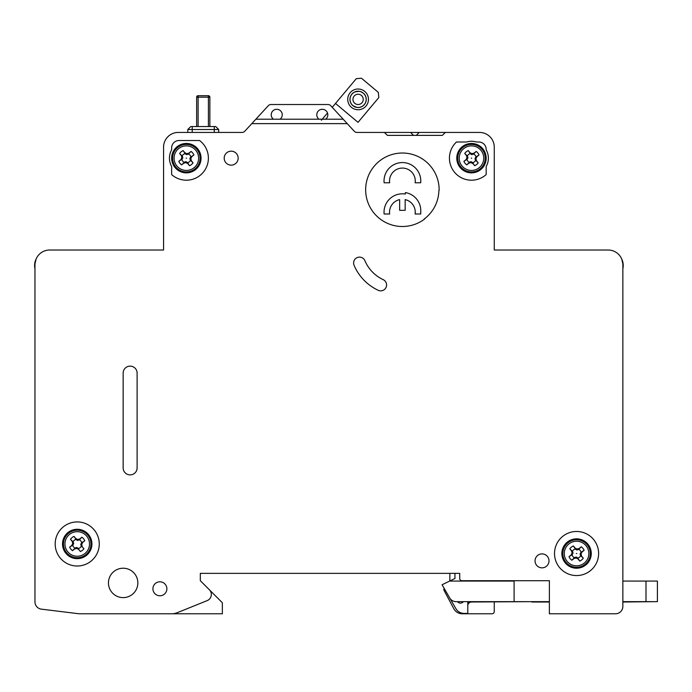 <?xml version="1.0" encoding="UTF-8"?>
<svg xmlns="http://www.w3.org/2000/svg" width="692" height="692" viewBox="0 0 692 692"><rect width="100%" height="100%" fill="white"/><g stroke="black" fill="none" stroke-linecap="round" stroke-linejoin="round"><path stroke-width="1.04" d="M350.948 95.453L350.74 96.015M171.737 613.778A14.696 14.696 0 0 0 177.239 612.705L207.202 600.604A6.617 6.617 0 0 0 209.399 589.8L222.357 602.758L222.357 613.778L79.061 613.778L41.425 609.159A7.353 7.353 0 0 1 34.963 601.867L34.963 264.716A14.696 14.696 0 0 1 49.668 250.02L163.571 250.02L163.571 147.136A14.696 14.696 0 0 1 178.268 132.44L242.062 132.44A3.676 3.676 0 0 0 244.76 131.255L251.793 123.626L347.246 123.626L343.189 119.214L325.603 119.214A5.51 5.51 0 0 0 322.299 109.293A5.51 5.51 0 0 0 318.995 119.214L280.044 119.214A5.51 5.51 0 0 0 276.739 109.293A5.51 5.51 0 0 0 273.435 119.214L255.85 119.214L268.297 105.703A3.676 3.676 0 0 1 271.005 104.518L328.034 104.518A3.676 3.676 0 0 1 330.741 105.703L343.189 119.214M123.15 467.904L123.15 373.109A6.981 6.981 0 0 1 130.131 366.129A6.981 6.981 0 0 1 137.111 373.109L137.111 467.904A6.981 6.981 0 0 1 130.131 474.885A6.981 6.981 0 0 1 123.15 467.904M378.342 92.391L361.458 78.222L356.285 78.672L335.499 103.445L358.015 122.337L378.801 97.572L378.342 92.391L378.809 97.572L358.015 122.346M413.47 135.381L410.633 132.44L479.565 132.44A14.696 14.696 0 0 1 494.261 147.136L494.261 250.02L608.164 250.02A14.696 14.696 0 0 1 622.861 264.716L622.861 606.434A7.353 7.353 0 0 1 615.517 613.778L549.379 613.778L549.379 580.709L461.927 580.709A2.206 2.206 0 0 1 459.722 578.503L459.722 573.365L200.317 573.365L200.317 580.709L209.399 589.8M335.499 103.445L332.238 107.329L330.741 105.703M99.267 543.964A22.049 22.049 0 0 0 77.219 521.924A22.049 22.049 0 0 0 55.178 543.964A22.049 22.049 0 0 0 77.219 566.013A22.049 22.049 0 0 0 99.267 543.964M62.522 543.964A14.696 14.696 0 0 0 77.219 558.66A14.696 14.696 0 0 0 91.924 543.964A14.696 14.696 0 0 0 77.219 529.268A14.696 14.696 0 0 0 62.522 543.964M77.219 529.639A14.324 14.324 0 0 1 91.543 543.964A14.324 14.324 0 0 1 77.219 558.288A14.324 14.324 0 0 1 62.894 543.964A14.324 14.324 0 0 1 77.219 529.639A14.324 14.324 0 0 1 91.543 543.964C91.05 551.334 87.244 556.013 80.125 558.003C75.575 558.833 71.501 557.795 67.92 554.863C64.65 551.965 62.981 548.332 62.894 543.964C62.981 539.604 64.65 535.971 67.92 533.074C71.501 530.141 75.575 529.095 80.125 529.934C87.244 531.923 91.05 536.594 91.552 543.964A14.324 14.324 0 0 0 77.219 529.639M255.85 119.214L251.793 123.626M325.603 119.214L318.995 119.214M280.044 119.214L273.435 119.214M192.229 126.558L215.748 126.558L218.681 129.499L192.229 129.499L192.229 126.558L190.758 126.558L187.817 129.499L187.817 132.44M192.229 132.44L192.229 129.499L187.817 129.499L190.758 126.558M209.866 126.558L209.866 97.165A1.47 1.47 0 0 0 208.396 95.695A1.47 1.47 0 0 1 209.866 97.165L196.64 97.165A1.47 1.47 0 0 1 198.111 95.695A1.47 1.47 0 0 0 196.64 97.165A1.47 1.47 0 0 1 198.111 95.695L208.396 95.695L198.111 95.695A1.47 1.47 0 0 0 196.64 97.165L196.64 126.558M445.371 132.44L442.326 135.381L387.459 135.381L384.415 132.44L356.977 132.44A3.676 3.676 0 0 1 354.278 131.255L347.246 123.626M549.007 560.866A6.981 6.981 0 0 0 542.026 553.885A6.981 6.981 0 0 0 535.046 560.866A6.981 6.981 0 0 0 542.026 567.847A6.981 6.981 0 0 0 549.007 560.866M438.884 190.412A36.486 36.486 0 0 1 424.127 219.079L424.551 219.079A36.745 36.745 0 0 1 368.931 204.927A36.745 36.745 0 0 1 394.968 153.78A36.745 36.745 0 0 1 439.135 190.412L438.884 190.412M137.846 582.915A14.696 14.696 0 0 0 123.15 568.218A14.696 14.696 0 0 0 108.454 582.915A14.696 14.696 0 0 0 123.15 597.611A14.696 14.696 0 0 0 137.846 582.915M364.9 260.702A36.745 36.745 0 0 0 383.195 279.646A5.882 5.882 0 0 1 386.041 287.457A5.882 5.882 0 0 1 378.23 290.303A48.501 48.501 0 0 1 354.079 265.296A5.882 5.882 0 0 1 357.193 257.588A5.882 5.882 0 0 1 364.9 260.702M238.16 158.165A6.981 6.981 0 0 0 231.18 151.176A6.981 6.981 0 0 0 224.199 158.165A6.981 6.981 0 0 0 231.18 165.146A6.981 6.981 0 0 0 238.16 158.165M152.915 588.797A6.981 6.981 0 0 0 159.895 595.777A6.981 6.981 0 0 0 166.876 588.797A6.981 6.981 0 0 0 159.895 581.816A6.981 6.981 0 0 0 152.915 588.797M549.379 602.758L549.379 601.651L514.104 601.651L514.104 581.081L449.618 581.081L442.084 584.749L449.722 597.983A7.353 7.353 0 0 0 456.089 601.651L514.104 601.651M514.104 581.081L513.369 581.081M456.486 141.998A22.049 22.049 0 0 0 455.18 173.009A22.049 22.049 0 0 0 486.173 174.592L486.173 166.504A16.902 16.902 0 0 0 486.173 149.818L486.173 149.342A7.353 7.353 0 0 0 478.829 141.998L476.407 141.998A16.902 16.902 0 0 0 466.546 141.998L456.486 141.998M327.498 112.978L321.399 120.244M567.561 542.381A14.324 14.324 0 0 1 590.89 553.522A14.324 14.324 0 0 1 576.566 567.847A14.324 14.324 0 0 1 567.561 542.381A14.324 14.324 0 0 1 576.566 539.198M218.681 129.499L218.681 132.44L218.681 129.499M364.623 104.267L364.338 104.622A8.157 8.157 0 0 0 358.093 91.223A8.157 8.157 0 0 0 355.299 107.044A8.157 8.157 0 0 0 364.338 104.622L364.018 104.985M350.152 92.719A10.363 10.363 0 0 0 358.093 109.743A10.363 10.363 0 0 0 361.639 89.64A10.363 10.363 0 0 0 350.152 92.719M365.445 102.745L365.238 103.307M364.009 104.994L362.902 105.971M362.868 105.997L361.544 106.767M361.077 106.975L359.589 107.398M359.546 107.407L358.568 107.519M358.058 107.537L357.063 107.468M357.029 107.468L352.946 105.712M352.453 105.27L351.804 104.57M566.601 543.229A14.324 14.324 0 0 0 562.241 553.522C562.544 559.906 565.632 564.378 571.497 566.921L579.688 567.509C582.335 567.25 589.904 564.136 590.899 553.522C591.781 535.037 561.35 535.028 562.233 553.522M358.093 91.292A8.088 8.088 0 0 1 366.18 99.38A8.088 8.088 0 0 1 358.093 107.468L358.093 107.468A8.088 8.088 0 0 1 350.005 99.38A8.088 8.088 0 0 1 358.093 91.292L358.075 91.292M362.971 92.936L363.421 93.299M598.615 553.522A22.049 22.049 0 0 0 576.566 531.473A22.049 22.049 0 0 0 554.517 553.522A22.049 22.049 0 0 0 576.566 575.562A22.049 22.049 0 0 0 598.615 553.522M561.869 553.522A14.696 14.696 0 0 0 576.566 568.218A14.696 14.696 0 0 0 591.262 553.522A14.696 14.696 0 0 0 576.566 538.826A14.696 14.696 0 0 0 561.869 553.522M36.045 259.197A14.324 14.324 0 0 0 34.963 268.652L34.6 265.451L36.079 259.119M410.633 132.44L384.415 132.44M485.801 158.165A14.324 14.324 0 0 1 471.477 172.49A14.324 14.324 0 0 1 457.152 158.165A14.324 14.324 0 0 1 471.477 143.841A14.324 14.324 0 0 1 480.482 169.298A14.324 14.324 0 0 1 471.477 172.49M363.239 99.38A5.147 5.147 0 0 0 358.093 94.233A5.147 5.147 0 0 0 352.946 99.38A5.147 5.147 0 0 0 358.093 104.527A5.147 5.147 0 0 0 363.239 99.38M351.562 94.493L353.327 92.763M353.335 92.754L354.131 92.252M354.728 91.95L359.157 91.292M359.183 91.292L360.169 91.491M360.653 91.638L362.919 92.806M363.317 93.117L363.966 93.723M449.618 581.081L454.947 578.477L454.947 573.365L449.852 573.365L449.852 580.96M467.801 602.023L531.811 601.651M531.811 602.023L549.379 602.023M444.238 588.477A1.47 1.47 0 0 0 443.97 590.215L453.796 608.709A9.55 9.55 0 0 0 462.239 613.778L492.055 613.778A2.206 2.206 0 0 0 494.261 611.572L494.261 602.023M179.003 140.528L199.581 140.528A22.049 22.049 0 0 1 203.396 172.135A22.049 22.049 0 0 1 171.651 174.592L171.651 166.504A16.902 16.902 0 0 1 171.651 149.818L171.651 147.872A7.353 7.353 0 0 1 179.003 140.528M171.651 158.165A14.696 14.696 0 0 0 186.347 172.862A14.696 14.696 0 0 0 201.043 158.165A14.696 14.696 0 0 0 186.347 143.46A14.696 14.696 0 0 0 171.651 158.165M78.43 548.496A4.706 4.706 0 0 0 81.405 546.1L83.931 548.661A8.2 8.2 0 0 1 80.402 551.515L77.21 547.666M353.214 105.824L352.764 105.461M470.742 602.092L471.477 602.023A3.676 3.676 0 0 0 467.801 605.699M622.861 581.081L657.4 581.081L657.4 601.651L622.861 601.651M467.801 601.651L467.801 613.415L464.15 613.415A9.55 9.55 0 0 1 455.872 608.631L449.722 597.983M463.398 601.651A3.676 3.676 0 0 1 457.516 601.651M200.671 158.165A14.324 14.324 0 0 1 186.347 172.49A14.324 14.324 0 0 1 172.023 158.165A14.324 14.324 0 0 1 186.347 143.841A14.324 14.324 0 0 1 195.36 169.298A14.324 14.324 0 0 1 172.023 158.165C172.498 150.891 176.235 146.228 183.224 144.178L189.478 144.178C192.22 144.403 199.832 147.837 200.68 158.165C200.178 165.535 196.372 170.206 189.253 172.196C184.703 173.035 180.629 171.988 177.04 169.056C173.779 166.158 172.1 162.525 172.023 158.165A14.324 14.324 0 0 0 200.36 161.158M420.684 182.783A18.373 18.373 0 0 0 402.398 162.568A18.373 18.373 0 0 0 384.121 182.783L389.674 182.783A12.863 12.863 0 0 1 402.398 168.078A12.863 12.863 0 0 1 415.131 182.783L420.684 182.783M399.647 210.333L399.647 199.616A12.863 12.863 0 0 0 389.674 214.01L384.121 214.01A18.373 18.373 0 0 1 405.365 194.045L405.365 192.575A18.373 18.373 0 0 1 420.762 211.441A18.373 18.373 0 0 1 420.684 214.01L415.131 214.01A12.863 12.863 0 0 0 415.252 212.539L415.131 212.539A12.863 12.863 0 0 0 415.243 211.441A12.863 12.863 0 0 0 405.157 199.616L405.157 210.333L399.647 210.333M622.861 602.023L655.929 601.651M467.801 613.415L465.111 613.778A9.55 9.55 0 0 1 461.244 612.965M456.781 158.165A14.696 14.696 0 0 0 471.477 172.862A14.696 14.696 0 0 0 486.173 158.165A14.696 14.696 0 0 0 471.477 143.46A14.696 14.696 0 0 0 456.781 158.165M621.753 259.128L623.232 265.451L622.861 268.678A14.324 14.324 0 0 0 621.788 259.197M81.405 546.1L83.931 548.661M577.777 558.055A4.706 4.706 0 0 0 580.744 555.65L583.278 558.21A8.2 8.2 0 0 1 579.749 561.065L577.561 557.778L576.185 557.017L574.412 557.7A4.706 4.706 0 0 1 572.016 554.724L573.054 553.142L572.587 551.628L571.523 550.893L572.102 553.038L572.846 553.514M475.923 158.624L474.971 158.52L475.439 160.034L476.503 160.769L475.923 158.624L476.944 156.643L479.028 154.956A8.2 8.2 0 0 0 476.174 151.427L474.089 153.114L471.944 153.693L469.963 152.681L470.257 153.607A4.706 4.706 0 0 0 467.282 156.011L466.434 155.536L467.013 157.681L467.965 157.776L467.507 156.271M476.503 160.769L478.189 162.854A8.2 8.2 0 0 1 474.66 165.708L472.973 163.623L471.001 162.611L471.096 161.651L472.688 162.698A4.706 4.706 0 0 0 475.655 160.293L478.189 162.854M471.096 161.651L469.591 162.118L468.847 163.191L471.001 162.611M468.847 163.191L466.771 164.869L469.591 162.118M467.013 157.681L466.001 159.662L463.917 161.34A8.2 8.2 0 0 0 466.771 164.869M469.963 152.681L468.276 150.596A8.2 8.2 0 0 0 464.747 153.451L466.434 155.536M479.028 154.956L476.009 156.937A4.706 4.706 0 0 0 473.613 153.961L476.174 151.427M475.179 158.148L476.009 156.937M475.741 157.145L476.944 156.643M466.001 159.662L466.927 159.368A4.706 4.706 0 0 0 469.332 162.343M467.195 159.16L467.766 158.148M471.243 158.148L471.693 158.148L471.243 158.148M472.973 163.623L472.48 162.421M463.917 161.34L466.927 159.368M464.747 153.451L467.282 156.011M468.276 150.596L470.257 153.607M473.613 153.961L471.84 154.645L470.465 153.883M471.84 154.645L471.944 153.693M473.345 154.186L474.089 153.114M472.688 162.698L474.66 165.708M190.802 158.624L189.85 158.52L190.309 160.034L191.381 160.769L190.802 158.624L191.814 156.643L193.898 154.956A8.2 8.2 0 0 0 191.044 151.427L188.959 153.114L186.814 153.693L184.833 152.681L185.127 153.607A4.706 4.706 0 0 0 182.152 156.011L181.304 155.536L181.884 157.681L182.835 157.776L182.377 156.271M191.381 160.769L193.059 162.854A8.2 8.2 0 0 1 189.53 165.708L187.852 163.623L185.871 162.611L185.975 161.651L187.558 162.698A4.706 4.706 0 0 0 190.534 160.293L193.059 162.854M185.975 161.651L184.461 162.118L183.726 163.191L185.871 162.611M183.726 163.191L181.641 164.869L184.461 162.118M181.884 157.681L180.871 159.662L178.787 161.34A8.2 8.2 0 0 0 181.641 164.869M184.833 152.681L183.146 150.596A8.2 8.2 0 0 0 179.626 153.451L181.304 155.536M193.898 154.956L190.888 156.937A4.706 4.706 0 0 0 188.483 153.961L191.044 151.427M190.049 158.148L190.888 156.937M190.611 157.145L191.814 156.643M180.871 159.662L181.797 159.368A4.706 4.706 0 0 0 184.202 162.343M182.074 159.16L182.636 158.148M186.113 158.148L186.563 158.148L186.113 158.148M187.852 163.623L187.35 162.421M178.787 161.34L181.797 159.368M179.626 153.451L182.152 156.011M183.146 150.596L185.127 153.607M188.483 153.961L186.71 154.645L185.335 153.883M186.71 154.645L186.814 153.693M188.224 154.186L188.959 153.114M187.558 162.698L189.53 165.708M82.253 546.576L81.673 544.431L82.685 542.45L84.77 540.763A8.2 8.2 0 0 0 81.916 537.234L79.831 538.921L77.686 539.5L75.705 538.48L75.999 539.414A4.706 4.706 0 0 0 73.023 541.819L72.176 541.334L72.755 543.488L73.707 543.583L73.248 542.078M76.743 548.41L76.847 547.458L75.333 547.926L74.598 548.99L76.743 548.41L78.724 549.431L80.402 551.515M74.598 548.99L72.513 550.676L75.333 547.926M72.755 543.488L71.743 545.46L69.658 547.147A8.2 8.2 0 0 0 72.513 550.676M75.705 538.48L74.027 536.404A8.2 8.2 0 0 0 70.498 539.258L72.176 541.334M84.77 540.763L81.76 542.736A4.706 4.706 0 0 0 79.355 539.769L81.916 537.234M81.673 544.431L80.722 544.327L81.76 542.736M81.483 542.952L82.685 542.45M71.743 545.46L72.669 545.175A4.706 4.706 0 0 0 75.073 548.142M72.945 544.967L73.707 543.583M79.355 539.769L77.582 540.452L76.206 539.682M81.18 545.832L80.722 544.327M78.724 549.431L78.222 548.228M69.658 547.147L72.669 545.175M70.498 539.258L73.023 541.819M74.027 536.404L75.999 539.414M77.686 539.5L77.21 540.253M79.096 539.994L79.831 538.921M581.012 553.981L580.06 553.877L580.519 555.391L581.591 556.126L581.012 553.981L582.033 552L584.109 550.322A8.2 8.2 0 0 0 581.254 546.792L579.178 548.471L577.024 549.05L575.052 548.038L575.337 548.964A4.706 4.706 0 0 0 572.37 551.368L572.587 551.628M581.591 556.126L583.278 558.21M574.68 557.475L573.936 558.548L576.081 557.968L578.062 558.98L579.749 561.065M573.936 558.548L571.851 560.226L574.412 557.7M572.102 553.038L571.082 555.019L568.997 556.697A8.2 8.2 0 0 0 571.851 560.226M575.052 548.038L573.365 545.953A8.2 8.2 0 0 0 569.836 548.808L571.523 550.893M584.109 550.322L581.098 552.294A4.706 4.706 0 0 0 578.694 549.318L581.254 546.792M580.259 553.514L581.098 552.294M580.83 552.501L582.033 552M576.332 553.514L576.782 553.514L576.332 553.514M576.081 557.968L576.185 557.017M578.062 558.98L577.561 557.778M568.997 556.697L572.016 554.724M571.082 555.019L572.284 554.517M569.836 548.808L572.37 551.368M573.365 545.953L575.337 548.964M578.694 549.318L576.929 550.002L575.545 549.24M576.929 550.002L577.024 549.05M578.434 549.543L579.178 548.471M361.466 78.231L369.909 85.306M358.093 89.017A10.363 10.363 0 0 0 347.73 99.38M419.153 132.44L416.316 135.381M214.278 126.558L214.278 132.44M198.111 95.695L198.111 126.558M208.396 126.558L208.396 95.695M645.991 581.081L645.991 601.651M471.477 144.412A13.745 13.745 0 0 1 485.222 158.165A13.745 13.745 0 0 1 471.477 171.91A13.745 13.745 0 0 1 457.732 158.165A13.745 13.745 0 0 1 471.477 144.412M459.194 158.165A12.283 12.283 0 0 1 476.771 147.076A12.283 12.283 0 0 1 471.477 170.44A12.283 12.283 0 0 1 459.194 158.165M200.092 158.165A13.745 13.745 0 0 1 186.347 171.91A13.745 13.745 0 0 1 172.602 158.165A13.745 13.745 0 0 1 189.227 144.723A13.745 13.745 0 0 1 200.092 158.165M174.073 158.165A12.283 12.283 0 0 1 186.347 145.882A12.283 12.283 0 0 1 194.071 167.715A12.283 12.283 0 0 1 174.073 158.165M77.219 530.219A13.745 13.745 0 0 1 85.869 554.655A13.745 13.745 0 0 1 63.474 543.964A13.745 13.745 0 0 1 77.219 530.219M89.502 543.964A12.283 12.283 0 0 1 77.219 556.247A12.283 12.283 0 0 1 69.503 534.414A12.283 12.283 0 0 1 89.502 543.964M576.566 567.267A13.745 13.745 0 0 1 562.821 553.522A13.745 13.745 0 0 1 576.566 539.777A13.745 13.745 0 0 1 585.207 564.205A13.745 13.745 0 0 1 576.566 567.267M564.283 553.522A12.283 12.283 0 0 1 581.86 542.433A12.283 12.283 0 0 1 576.566 565.805A12.283 12.283 0 0 1 564.283 553.522M485.81 158.165C485.326 165.431 481.597 170.094 474.608 172.144L468.129 172.092C465.223 171.815 457.819 168.009 457.152 158.165C457.646 150.795 461.46 146.116 468.571 144.126L475.041 144.282C477.999 144.637 485.187 148.52 485.81 158.165"/></g></svg>
